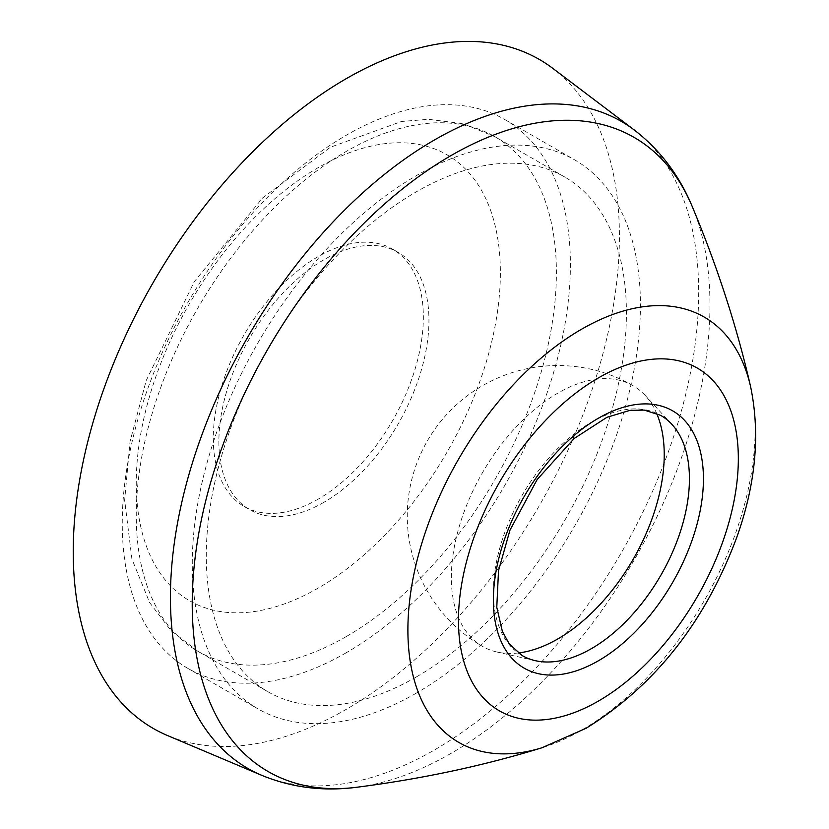 <?xml version="1.0" encoding="UTF-8"?>
<svg xmlns="http://www.w3.org/2000/svg" width="829" height="829" viewBox="0 0 829 829"><rect width="100%" height="100%" fill="white"/><g stroke="black" fill="none" stroke-linecap="round" stroke-linejoin="round"><path stroke-width="0.62" stroke-dasharray="4.14 3.11" d="M416.345 693.127A316.885 182.96 -60 0 1 257.902 708.816A316.885 182.96 -60 0 1 257.902 342.905A316.885 182.96 -60 0 1 574.787 159.945A316.885 182.96 -60 0 1 623.367 413.878A316.885 182.96 -60 0 1 416.345 693.127M346.325 652.692A316.885 182.96 -60 0 1 187.882 668.392A316.885 182.96 -60 0 1 187.882 302.481A316.885 182.96 -60 0 1 504.768 119.521A316.885 182.96 -60 0 1 553.337 373.454A316.885 182.96 -60 0 1 346.325 652.692M552.777 68.351A386.21 222.98 -60 0 1 594.714 381.599A386.21 222.98 -60 0 1 346.325 709.292A386.21 222.98 -60 0 1 167.572 735.561M416.345 676.951A297.083 171.52 -60 0 1 267.808 691.666A297.083 171.52 -60 0 1 267.808 348.626A297.083 171.52 -60 0 1 564.891 177.105A297.083 171.52 -60 0 1 610.424 415.163A297.083 171.52 -60 0 1 416.345 676.951M318.315 499.068A148.546 85.76 -60 0 1 244.047 506.426A148.546 85.76 -60 0 1 244.047 334.906A148.546 85.76 -60 0 1 392.583 249.146A148.546 85.76 -60 0 1 415.35 368.169A148.546 85.76 -60 0 1 318.315 499.068M323.911 502.301A148.546 85.76 -60 0 1 249.643 509.659A148.546 85.76 -60 0 1 249.643 338.139A148.546 85.76 -60 0 1 398.189 252.379A148.546 85.76 -60 0 1 420.956 371.402A148.546 85.76 -60 0 1 323.911 502.301M518.229 652.983A150.526 86.9 -60 0 1 497.027 652.029A150.526 86.9 -60 0 1 482.53 646.402A150.526 86.9 -60 0 1 482.53 472.592A150.526 86.9 -60 0 1 633.055 385.692A150.526 86.9 -60 0 1 645.169 395.423A150.526 86.9 -60 0 1 656.599 413.319M522.083 655.521A138.64 80.04 -60 0 1 522.083 495.431A138.64 80.04 -60 0 1 660.723 415.391M634.247 129.966A373.547 215.675 -60 0 1 674.806 432.945A373.547 215.675 -60 0 1 434.562 749.903A373.547 215.675 -60 0 1 261.663 775.302M692.288 206.659A366.086 211.364 -60 0 1 451.09 753.354A366.086 211.364 -60 0 1 357.112 787.218M750.556 386.449A245.529 141.759 -60 0 1 581.512 730.214A245.529 141.759 -60 0 1 541.897 747.799M346.325 636.527A297.083 171.52 -60 0 1 197.779 651.242A297.083 171.52 -60 0 1 197.779 308.201A297.083 171.52 -60 0 1 494.861 136.671A297.083 171.52 -60 0 1 540.404 374.729A297.083 171.52 -60 0 1 346.325 636.527M318.315 588.01A257.467 148.65 -60 0 1 160.65 363.703A257.467 148.65 -60 0 1 475.981 181.644A257.467 148.65 -60 0 1 318.315 588.01M187.882 668.392L257.902 708.816M504.768 119.521L574.787 159.945M564.891 177.105L494.861 136.671L463.09 123.708L428.5 119.314L401.505 121.48L330.398 147.23L262.555 197.996L194.266 281.725L146.225 380.511L130.049 441.453L124.651 500.198L131.925 559.078L149.635 602.579L170.712 630.258L197.779 651.242L267.808 691.666M244.047 506.426L249.643 509.659M392.583 249.146L398.189 252.379M633.055 385.692A150.526 150.526 0 0 0 427.432 440.79A150.526 150.526 0 0 0 482.53 646.402M671.884 424.355L645.169 395.423M535.43 660.703L497.027 652.029"/><path stroke-width="1.24" d="M167.572 735.561A386.21 222.98 -60 0 1 153.22 282.471A386.21 222.98 -60 0 1 552.777 68.351L634.247 129.966A373.547 215.675 -60 0 0 247.788 337.071A373.547 215.675 -60 0 0 261.663 775.302L167.572 735.561M656.599 413.319A150.526 86.9 -60 0 1 664.226 454.593A150.526 86.9 -60 0 1 557.793 638.952A150.526 86.9 -60 0 1 518.229 652.983M591.409 648.651A138.64 80.04 -60 0 1 535.43 660.703A138.64 80.04 -60 0 1 522.083 655.521L509.317 643.988L502.384 631.47L496.778 607.253L498.519 570.673L509.918 530.291L537.202 479.473L574.124 438.52L606.942 417.298L629.926 410.365L644.32 410.096L660.723 415.391A138.64 80.04 -60 0 1 671.884 424.355A138.64 80.04 -60 0 1 678.288 537.72A138.64 80.04 -60 0 1 591.409 648.651M541.897 747.799A245.529 141.759 -60 0 1 408.407 614.299A245.529 141.759 -60 0 1 568.228 337.517A245.529 141.759 -60 0 1 750.556 386.449C760.494 434.013 755.758 484.696 736.349 538.498C704.671 622.569 654.589 685.821 586.103 728.276L541.938 747.779C483.618 765.727 422.013 778.866 357.112 787.218A366.086 211.364 -60 0 1 268.047 348.76A366.086 211.364 -60 0 1 692.288 206.659C679.324 175.406 659.977 149.831 634.247 129.966M598.403 660.775A148.546 85.76 -60 0 1 507.441 531.368A148.546 85.76 -60 0 1 689.365 426.334A148.546 85.76 -60 0 1 598.403 660.775M598.403 701.075A197.903 114.257 -60 0 1 477.214 528.674A197.903 114.257 -60 0 1 719.593 388.739A197.903 114.257 -60 0 1 598.403 701.075M357.112 787.218C323.559 791.622 291.735 787.654 261.663 775.302M750.556 386.449C736.929 326.968 717.51 267.042 692.288 206.659"/></g></svg>
